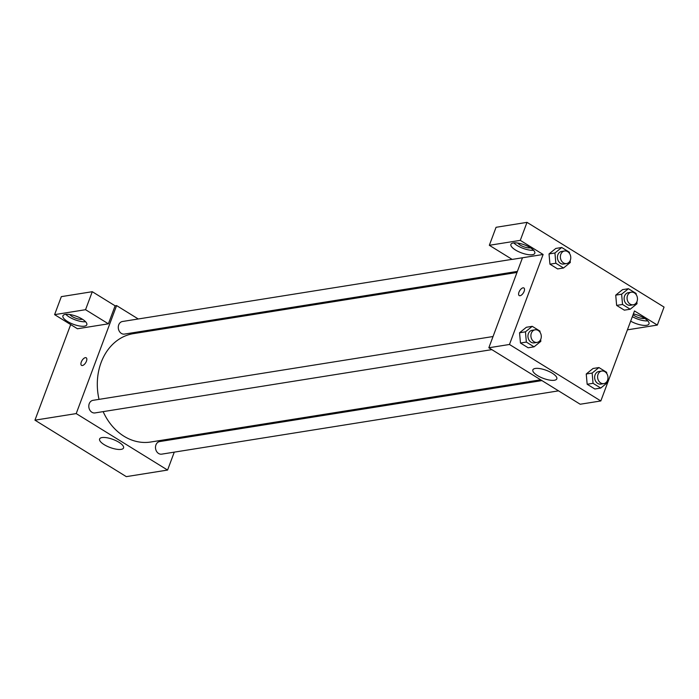 <?xml version="1.0" encoding="UTF-8"?>
<svg xmlns="http://www.w3.org/2000/svg" width="699" height="699" viewBox="0 0 699 699"><rect width="100%" height="100%" fill="white"/><g stroke="black" fill="none" stroke-linecap="round" stroke-linejoin="round"><path stroke-width="1.05" d="M174.269 452.148L167.577 470.06L126.309 476.639L34.95 420.169L70.686 324.581M82.403 365.525A4.465 2.141 121.7 0 1 81.53 365.376A4.465 2.141 121.7 0 1 82.054 360.457A4.465 2.141 121.7 0 1 86.222 357.792A4.465 2.141 121.7 0 1 86.117 361.951A4.465 2.141 121.7 0 1 82.403 365.525M108.389 323.82L77.44 328.757L54.601 314.637L85.549 309.701L108.389 323.82L115.117 305.821L116.593 305.585L138.253 318.971M167.577 470.06L76.208 413.59L34.95 420.169M76.208 413.59L116.593 305.585M86.222 357.792A4.465 2.141 -58.3 0 0 82.063 360.457A4.465 2.141 -58.3 0 0 81.53 365.376M67.497 321.461A12.748 4.273 20.5 0 1 62.919 315.826A12.748 4.273 20.5 0 1 76.366 316.28A12.748 4.273 20.5 0 1 86.807 324.755A12.748 4.273 20.5 0 1 79.476 325.979A12.748 4.273 20.5 0 1 67.497 321.461M65.828 314.34A12.748 4.273 -159.5 0 0 69.175 316.962A12.748 4.273 -159.5 0 0 85.584 321.732M82.491 319.268A7.654 2.569 20.5 0 1 82.255 319.312A7.654 2.569 20.5 0 1 75.457 318.115A7.654 2.569 20.5 0 1 69.778 314.515M85.549 309.701L92.277 291.701L115.117 305.821M54.601 314.637L61.329 296.638L92.277 291.701M104.186 444.651A12.792 4.29 20.5 0 1 99.599 438.989A12.792 4.29 20.5 0 1 113.081 439.453A12.792 4.29 20.5 0 1 123.557 447.945A12.792 4.29 20.5 0 1 116.209 449.177A12.792 4.29 20.5 0 1 104.186 444.651M179.792 437.373L179.407 438.413M154.863 329.238L156.113 330.015M541.935 380.588L159.687 441.558A6.378 5.173 80.9 0 0 155.929 444.913A6.378 5.173 80.9 0 0 156.628 451.484A6.378 5.173 80.9 0 0 161.696 454.149L558.536 390.855M512.07 259.346L122.474 321.496A6.378 5.173 80.9 0 0 118.716 324.852A6.378 5.173 80.9 0 0 119.415 331.422A6.378 5.173 80.9 0 0 124.483 334.087L517.382 271.413M493.04 336.525L92.993 400.335A6.378 5.173 80.9 0 0 89.236 403.69A6.378 5.173 80.9 0 0 89.935 410.261A6.378 5.173 80.9 0 0 95.003 412.926L491.843 349.631M516.998 272.453L133.439 333.633A54.871 44.5 80.9 0 0 101.119 362.501A54.871 44.5 80.9 0 0 99.031 399.374M103.137 411.624A54.871 44.5 80.9 0 0 150.731 442.013L540.677 379.81M627.422 329.841L657.322 325.07L634.482 310.95L600.825 400.955L580.196 404.24L488.837 347.77L522.485 257.765L512.175 259.416L489.335 245.297L520.283 240.36L543.123 254.48L522.485 257.765M489.335 245.297L496.063 227.297L527.011 222.361L664.05 307.071L657.322 325.07M530.48 247.813A7.654 2.569 20.5 0 1 530.253 247.857A7.654 2.569 20.5 0 1 523.446 246.66A7.654 2.569 20.5 0 1 517.767 243.06M513.817 242.885A12.748 4.273 -159.5 0 0 517.173 245.506A12.748 4.273 -159.5 0 0 533.582 250.277M515.486 250.006A12.748 4.273 20.5 0 1 510.917 244.362A12.748 4.273 20.5 0 1 524.355 244.825A12.748 4.273 20.5 0 1 534.796 253.291A12.748 4.273 20.5 0 1 527.474 254.523A12.748 4.273 20.5 0 1 515.486 250.006M644.679 318.403A7.654 2.569 20.5 0 1 644.452 318.447A7.654 2.569 20.5 0 1 633.058 314.742M632.342 316.664A12.748 4.273 -159.5 0 0 647.781 320.867M633.373 313.903A12.748 4.273 20.5 0 1 649.004 323.882A12.748 4.273 20.5 0 1 630.664 321.164M520.283 240.36L527.011 222.361M570.157 260.64L570.314 262.492L563.525 267.997L557.636 268.932L549.938 264.178L549.03 253.929L555.827 248.433L561.725 247.49L569.414 252.243L569.528 253.466M540.677 339.478L540.843 341.339L534.053 346.835L528.156 347.779L520.467 343.026L519.549 332.768M607.37 380.702L607.536 382.563L600.747 388.059L594.849 389.002L587.16 384.249L586.243 373.991L593.049 368.495L598.938 367.552L606.636 372.314L606.741 373.528M636.85 301.863L637.007 303.724L630.218 309.22L624.329 310.155L616.632 305.402L615.723 295.153L622.521 289.657L628.418 288.713L636.107 293.466L636.221 294.69M600.825 400.955L509.466 344.476L543.123 254.48M535.285 368.46A12.792 4.29 20.5 0 1 549.44 371.667A12.792 4.29 20.5 0 1 556.815 378.841A12.792 4.29 20.5 0 1 543.333 378.377A12.792 4.29 20.5 0 1 532.856 369.885A12.792 4.29 20.5 0 1 535.285 368.46M509.466 344.476L488.837 347.77M520.082 295.712A4.465 2.141 121.7 0 1 519.208 295.563A4.465 2.141 121.7 0 1 519.733 290.644A4.465 2.141 121.7 0 1 523.901 287.979A4.465 2.141 121.7 0 1 523.796 292.138A4.465 2.141 121.7 0 1 520.082 295.712M523.901 287.979A4.465 2.141 -58.3 0 0 519.733 290.653A4.465 2.141 -58.3 0 0 519.208 295.572M600.747 388.059L593.049 383.305L592.149 373.056L598.938 367.552M601.787 371.038L598.833 371.51A6.378 5.173 80.9 0 0 594.735 378.622A6.378 5.173 80.9 0 0 600.843 384.101L603.796 383.629A6.378 5.173 80.9 0 0 607.545 380.282A6.378 5.173 80.9 0 0 606.854 373.703A6.378 5.173 80.9 0 0 601.787 371.038A6.378 5.173 80.9 0 0 597.689 378.15A6.378 5.173 80.9 0 0 603.796 383.629M592.149 373.056L586.251 373.991L587.16 384.249L594.849 389.002M593.049 383.305L587.16 384.249M534.053 346.835L526.356 342.082L525.456 331.833L532.245 326.328L539.943 331.081L540.047 332.305M535.093 329.814L532.14 330.286A6.378 5.173 80.9 0 0 528.042 337.399A6.378 5.173 80.9 0 0 534.15 342.877L537.103 342.405A6.378 5.173 80.9 0 0 540.851 339.059A6.378 5.173 80.9 0 0 540.161 332.479A6.378 5.173 80.9 0 0 535.093 329.814A6.378 5.173 80.9 0 0 530.995 336.927A6.378 5.173 80.9 0 0 537.103 342.405M525.456 331.833L519.558 332.768L526.356 327.272L532.245 326.328M528.156 347.779L520.467 343.026L519.558 332.768M526.356 342.082L520.467 343.026M630.218 309.22L622.529 304.467L621.629 294.209L628.418 288.713M631.267 292.199L628.314 292.671A6.378 5.173 80.9 0 0 624.216 299.784A6.378 5.173 80.9 0 0 630.323 305.262L633.268 304.79A6.378 5.173 80.9 0 0 637.025 301.435A6.378 5.173 80.9 0 0 636.326 294.864A6.378 5.173 80.9 0 0 631.267 292.199A6.378 5.173 80.9 0 0 627.16 299.312A6.378 5.173 80.9 0 0 633.268 304.79M621.629 294.209L615.732 295.153L616.632 305.402L624.329 310.155M622.529 304.467L616.632 305.402M563.525 267.997L555.836 263.243L554.936 252.986L561.725 247.49M564.574 250.976L561.62 251.448A6.378 5.173 80.9 0 0 557.522 258.551A6.378 5.173 80.9 0 0 563.63 264.039L566.574 263.567A6.378 5.173 80.9 0 0 570.332 260.211A6.378 5.173 80.9 0 0 569.633 253.641A6.378 5.173 80.9 0 0 564.574 250.976A6.378 5.173 80.9 0 0 560.467 258.088A6.378 5.173 80.9 0 0 566.574 263.567M554.936 252.986L549.038 253.929L549.938 264.178L557.636 268.932M555.836 263.243L549.938 264.178"/></g></svg>
